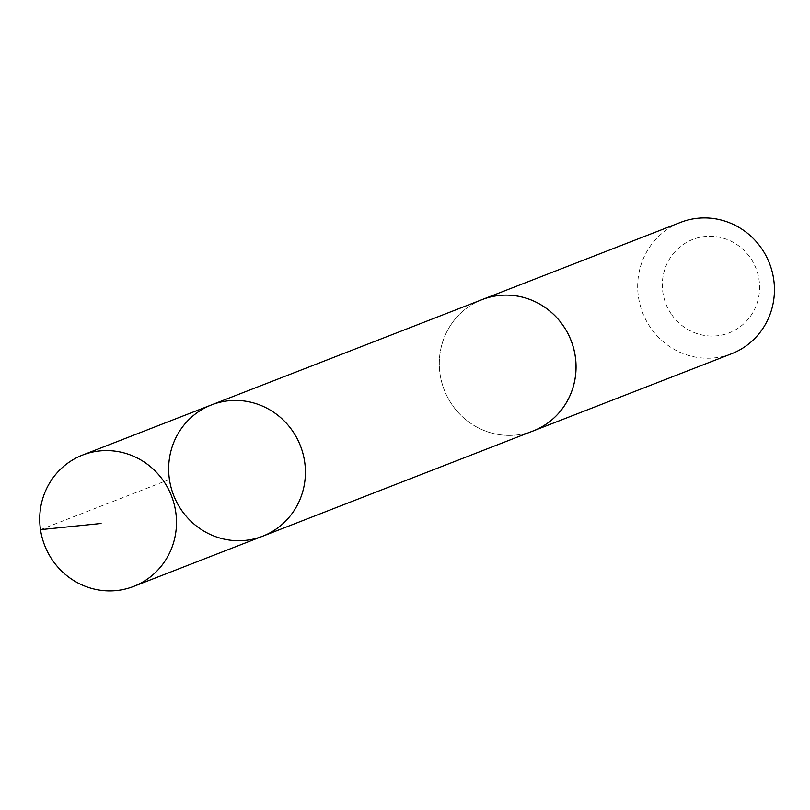 <?xml version="1.0" encoding="UTF-8"?>
<svg xmlns="http://www.w3.org/2000/svg" width="810" height="810" viewBox="0 0 810 810"><rect width="100%" height="100%" fill="white"/><g stroke="black" fill="none" stroke-linecap="round" stroke-linejoin="round"><path stroke-width="0.61" stroke-dasharray="4.05 3.04" d="M211.491 404.909A70.46 68.06 -111.3 0 0 173.613 495.254A70.46 68.06 -111.3 0 0 262.592 536.24M533.223 430.91A70.44 68.04 68.7 0 1 452.031 404.656A70.44 68.04 68.7 0 1 482.132 299.609M531.481 431.588A70.47 68.07 68.7 0 1 452.01 404.666A70.47 68.07 68.7 0 1 480.391 300.287M731.622 353.737A70.47 68.07 68.7 0 1 650.4 327.473A70.47 68.07 68.7 0 1 680.511 222.396M671.379 314.189A50.129 48.418 68.7 0 1 706.3 236.378A50.129 48.418 68.7 0 1 755.244 307.891A50.129 48.418 68.7 0 1 671.379 314.189M169.432 479.49L40.5 529.649"/><path stroke-width="1.21" d="M211.491 404.909L482.132 299.609A70.44 68.04 68.7 0 1 563.314 325.873A70.44 68.04 68.7 0 1 533.223 430.91L262.592 536.24A70.46 68.06 -111.3 0 0 292.693 431.173A70.46 68.06 -111.3 0 0 211.491 404.909A70.46 68.06 -111.3 0 0 173.613 495.254A70.46 68.06 -111.3 0 0 262.592 536.24A70.46 68.06 -111.3 0 0 292.693 431.173A70.46 68.06 -111.3 0 0 211.491 404.909L82.559 455.068A70.47 68.07 68.7 0 1 163.772 481.332A70.47 68.07 68.7 0 1 133.67 586.41A70.47 68.07 68.7 0 1 52.447 560.145A70.47 68.07 68.7 0 1 82.559 455.068M480.391 300.287A70.47 68.07 68.7 0 1 482.122 299.589A70.47 68.07 68.7 0 1 571.111 340.575A70.47 68.07 68.7 0 1 533.223 430.93A70.47 68.07 68.7 0 1 531.481 431.588M482.122 299.589L680.511 222.396A70.47 68.07 68.7 0 1 769.5 263.382A70.47 68.07 68.7 0 1 731.622 353.737L533.223 430.93M40.5 529.649L101.068 523.483M262.592 536.24L133.67 586.41"/></g></svg>
